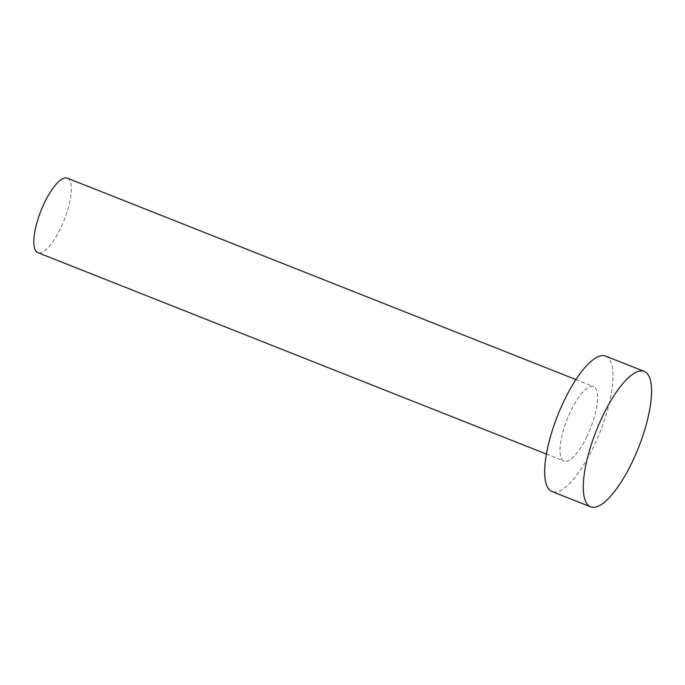<?xml version="1.0" encoding="UTF-8"?>
<svg xmlns="http://www.w3.org/2000/svg" width="685" height="685" viewBox="0 0 685 685"><rect width="100%" height="100%" fill="white"/><g stroke="black" fill="none" stroke-linecap="round" stroke-linejoin="round"><path stroke-width="0.51" stroke-dasharray="3.42 2.57" d="M67.335 178.168A40.064 12.51 -68.4 0 1 60.717 228.028A40.064 12.51 -68.4 0 1 37.829 252.654M586.951 436.448A40.064 12.51 -68.4 0 1 564.063 461.073A40.064 12.51 -68.4 0 1 570.682 411.205A40.064 12.51 -68.4 0 1 593.57 386.58A40.064 12.51 -68.4 0 1 586.951 436.448M605.634 356.106A72.841 22.751 -68.4 0 1 593.612 446.774A72.841 22.751 -68.4 0 1 551.999 491.547M546.399 454.078L564.063 461.073M575.905 379.584L593.57 386.58"/><path stroke-width="1.03" d="M546.399 454.078L37.829 252.654A40.064 12.51 -68.4 0 1 44.448 202.786A40.064 12.51 -68.4 0 1 67.335 178.168L575.905 379.584M590.598 506.831L551.999 491.547A72.841 22.751 -68.4 0 1 564.029 400.879A72.841 22.751 -68.4 0 1 605.634 356.106L644.234 371.398A72.841 22.751 -68.4 0 1 632.204 462.067A72.841 22.751 -68.4 0 1 590.598 506.831A72.841 22.751 -68.4 0 1 602.629 416.172A72.841 22.751 -68.4 0 1 644.234 371.398"/></g></svg>
